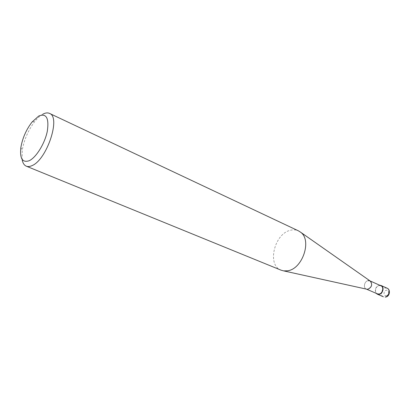 <?xml version="1.0" encoding="UTF-8"?>
<svg xmlns="http://www.w3.org/2000/svg" width="410" height="410" viewBox="0 0 410 410"><rect width="100%" height="100%" fill="white"/><g stroke="black" fill="none" stroke-linecap="round" stroke-linejoin="round"><path stroke-width="0.31" stroke-dasharray="2.05 1.54" d="M281.157 270.21C266.597 265.183 274.48 233.187 290.757 230.205C293.529 229.554 296.097 229.774 298.459 230.861M370.086 280.937L368.19 280.635C364.264 281.055 362.891 288.302 366.586 289.163L366.478 289.137M42.804 114.221C40.257 115.64 37.674 117.952 35.06 121.165C28.392 129.816 24.123 139.528 22.258 150.291L22.094 159.275M368.19 280.635C364.454 281.034 362.891 287.815 366.268 289.045M380.926 285.78L379.25 285.57C375.529 285.939 374.012 292.622 377.379 293.847M379.696 285.232L379.26 285.273C375.457 286.959 374.417 289.639 376.139 293.314M383.396 296.784C379.788 295.472 381.387 288.379 385.364 287.999L387.158 288.23M386.235 295.661C389.274 295.359 389.413 289.68 386.379 290.265C383.365 290.582 383.207 296.215 386.235 295.661M20.869 147.462L22.258 150.291M32.036 122.052L35.06 121.165"/><path stroke-width="0.61" d="M22.094 159.275C22.678 162.913 24.077 165.215 26.291 166.178C27.895 166.824 29.776 166.65 31.944 165.655C46.832 159.982 61.116 116.886 49.497 113.396C47.616 112.545 45.382 112.817 42.804 114.221M38.755 116.01C46.345 113.011 49.195 118.1 47.299 131.287C44.834 143.5 36.162 157.522 29.228 160.705C22.447 162.99 19.659 158.573 20.869 147.462C22.509 138.078 26.235 129.606 32.036 122.052L38.755 116.01M49.497 113.396L298.459 230.861L300.689 232.275C312.112 240.265 302.534 268.929 287.707 270.779L283.71 270.897L281.157 270.21L26.291 166.178M366.586 289.163L367.888 289.24C371.747 287.343 372.613 284.668 370.496 281.224L370.174 280.999C372.695 284.361 371.931 287.108 367.888 289.24L366.586 289.163M366.478 289.137L377.379 293.847L378.994 294.052C382.714 293.719 384.272 287.031 380.926 285.78L370.086 280.937M369.871 280.84L368.19 280.635M376.139 293.314L377.261 294.139L378.989 294.354C382.971 294.001 384.636 286.836 381.059 285.498L379.696 285.232M387.158 288.23C390.73 289.562 389.09 296.671 385.118 297.004L385.385 297.065C389.905 296.814 390.756 289.486 387.158 288.23L381.059 285.498M366.965 289.245L283.71 270.897M370.496 281.224L300.689 232.275M377.261 294.139L383.396 296.784"/></g></svg>
